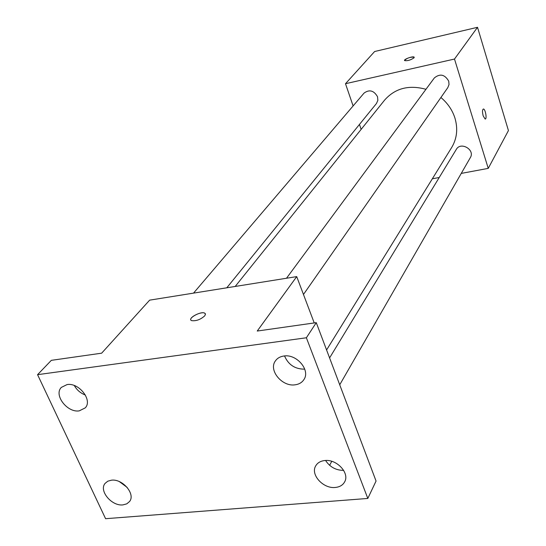 <?xml version="1.0" encoding="UTF-8"?>
<svg xmlns="http://www.w3.org/2000/svg" width="546" height="546" viewBox="0 0 546 546"><rect width="100%" height="100%" fill="white"/><g stroke="black" fill="none" stroke-linecap="round" stroke-linejoin="round"><path stroke-width="0.82" d="M353.112 105.938L345.495 83.709L374.631 51.515L477.518 27.3L508.435 130.576L488.247 168.373L461.261 173.403M345.495 83.709L454.497 59.05L477.518 27.3M414.059 57.801C410.701 60.087 407.562 61.022 404.627 60.606C403.18 59.418 413.179 55.808 414.155 57.159L414.059 57.801M326.583 349.966L451.713 147.434C456.995 138.541 458.067 128.74 454.927 118.032C452.341 110.019 447.665 103.18 440.902 97.509M425.962 89.298C408.913 84.644 395.133 88.24 384.63 100.082L235.19 286.459M361.145 129.375L359.452 124.447M439.223 177.511L432.336 178.795M454.497 59.05L488.247 168.373M226.788 287.803L376.474 103.487L377.859 100.355L377.539 96.765C373.894 90.465 369.403 89.237 364.059 93.086L193.53 293.127M303.467 294.478L447.822 87.599L449.017 84.541L448.723 81.163C444.792 74.433 440.008 73.348 434.357 77.921L286.5 278.248M329.586 357.923L456.326 149.365C460.749 141.284 475.3 149.802 470.352 157.589L339.728 384.787M483.183 115.875C482.2 111.848 482.289 109.562 483.456 109.016C485.462 109.05 487.209 119.533 485.114 119.001L483.183 115.875M483.292 109.016L483.449 109.016C485.462 109.057 487.203 119.533 485.114 119.001M404.545 60.476C406.954 58.053 410.162 56.948 414.161 57.159L414.237 57.282M37.565 374.672L306.381 337.769L367.813 498.443L105.59 518.7L37.565 374.672L51.338 360.34L101.652 353.18L149.638 300.15L296.717 276.61L314.23 322.939M306.381 337.769L316.27 322.652L376.058 481.04L367.813 498.443M296.717 276.61L257.234 331.047L316.27 322.652M204.75 315.834C200.457 319.628 196.069 321.225 191.585 320.618C186.869 318.803 200.648 310.92 204.661 313.104L205.48 314.189L204.75 315.834M329.62 465.322L331.756 461.315M190.827 319.922C189.264 317.137 201.331 311.22 204.668 313.111L205.398 313.807M74.317 385.537C76.843 390.015 80.535 393.181 85.381 395.045M119.39 481.633L127.163 487.401M284.541 355.951C288.37 364.817 295.106 369.219 304.75 369.151M325.6 460.49C329.893 467.035 335.913 470.331 343.659 470.386M111.459 480.187C122.618 478.596 135.77 494.178 129.545 501.528L126.774 503.849L122.932 504.893C111.705 506.367 98.655 490.711 105.091 483.387L107.78 481.197L111.459 480.187M324.768 460.537C336.664 458.927 349.843 473.061 344.683 481.818C342.874 485.128 339.755 487.012 335.312 487.455C323.3 488.95 310.23 474.645 315.697 465.902C317.499 462.796 320.522 461.015 324.768 460.537M283.831 356.026C296.635 353.719 310.619 370.202 303.924 379.572C301.993 382.528 299.058 384.275 295.106 384.807C282.166 386.978 268.291 370.263 275.382 360.926C277.286 358.203 280.098 356.572 283.831 356.026M67.062 384.582C78.958 382.357 92.861 400.266 85.251 407.869L79.266 410.858C67.294 412.947 53.488 394.949 61.364 387.38L67.062 384.582"/></g></svg>
